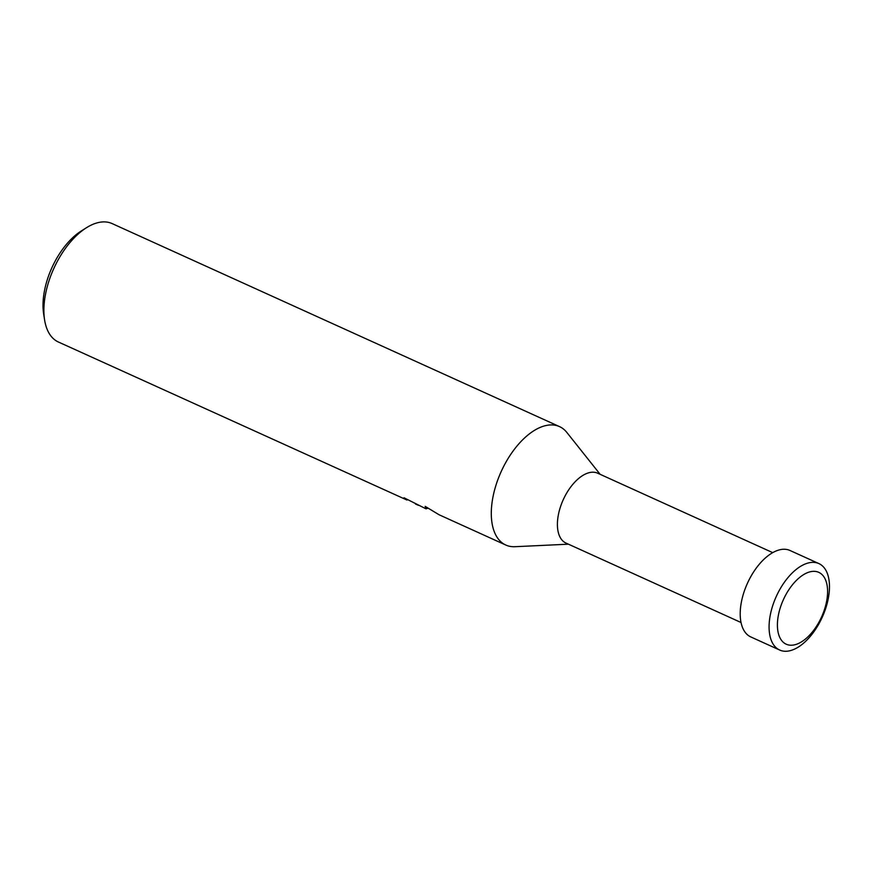 <?xml version="1.0" encoding="UTF-8"?>
<svg xmlns="http://www.w3.org/2000/svg" width="873" height="873" viewBox="0 0 873 873"><rect width="100%" height="100%" fill="white"/><g stroke="black" fill="none" stroke-linecap="round" stroke-linejoin="round"><path stroke-width="1.31" d="M787.359 644.645A39.438 20.963 114.4 0 0 822.519 614.788A39.438 20.963 114.4 0 0 817.641 571.913A39.438 20.963 114.4 0 0 782.481 601.759A39.438 20.963 114.4 0 0 787.359 644.645A39.438 20.963 114.4 0 0 822.519 614.788A39.438 20.963 114.4 0 0 817.641 571.913A39.438 20.963 114.4 0 0 782.481 601.759A39.438 20.963 114.4 0 0 787.359 644.645M772.725 552.642L597.667 473.199A38.357 20.385 114.4 0 0 596.532 472.762A38.357 20.385 114.4 0 0 562.79 500.742A38.357 20.385 114.4 0 0 565.955 543.061L741.024 622.504M600.144 474.323L566.839 432.441A65.017 34.549 114.4 0 0 557.607 425.871A65.017 34.549 114.4 0 0 500.415 473.308A65.017 34.549 114.4 0 0 505.794 545.036A65.017 34.549 114.4 0 0 507.704 545.778A65.017 34.549 114.4 0 0 514.983 546.705L568.443 544.185M427.803 508.217L426.035 508.839L425.151 506.351L439.064 514.754L505.794 545.036M566.948 432.572A65.017 34.549 114.4 0 0 559.528 426.613L112.126 223.586A65.017 34.549 114.4 0 0 110.216 222.844A65.017 34.549 114.4 0 0 86.449 227.733A65.017 34.549 114.4 0 0 44.599 319.954A65.017 34.549 114.4 0 0 58.393 342.009L406.993 500.043A65.017 34.549 -65.6 0 1 404.003 497.774L426.035 508.839M559.528 426.613A65.017 34.549 114.4 0 0 557.618 425.871A65.017 34.549 114.4 0 0 499.662 475.087A65.017 34.549 114.4 0 0 507.704 545.778A65.017 34.549 114.4 0 0 515.157 546.694M407.287 499.356L406.993 500.043M425.926 506.853L428.49 508.523M418.494 505.314L415.537 504.07M86.449 227.733L81.309 230.963A58.513 31.101 114.4 0 0 43.65 313.964L44.599 319.954M781.062 650.581A47.469 25.219 114.4 0 0 822.813 615.945A47.469 25.219 114.4 0 0 818.896 563.587A47.469 25.219 114.4 0 0 817.499 563.052A47.469 25.219 114.4 0 0 775.737 597.678A47.469 25.219 114.4 0 0 779.665 650.036A47.469 25.219 114.4 0 0 781.062 650.581M818.896 563.587L790.01 550.492A47.469 25.219 114.4 0 0 788.614 549.946A47.469 25.219 114.4 0 0 746.862 584.572A47.469 25.219 114.4 0 0 750.791 636.93L779.665 650.036"/></g></svg>
